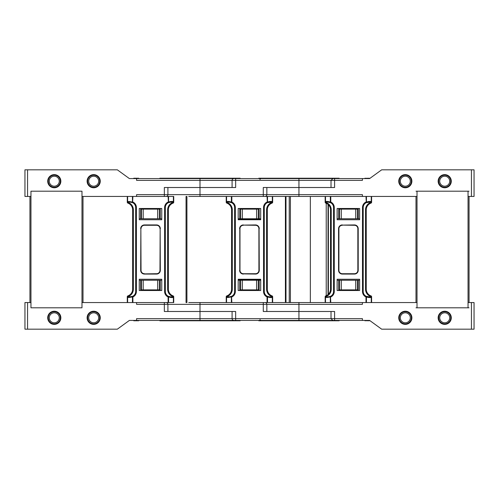 <?xml version="1.0" encoding="UTF-8"?>
<svg xmlns="http://www.w3.org/2000/svg" width="499" height="499" viewBox="0 0 499 499"><rect width="100%" height="100%" fill="white"/><g stroke="black" fill="none" stroke-linecap="round" stroke-linejoin="round"><path stroke-width="0.75" d="M188.747 196.444L231.386 196.444L226.558 196.444L226.558 202.257L226.646 201.446L227.207 201.939L229.259 202.157A0.717 0.449 -90 0 1 228.81 201.446L226.646 201.446M364.931 178.58L364.931 178.23L369.616 178.58L362.411 178.58L362.411 180.364L334.592 180.364L334.592 187.512L263.285 187.512L263.285 194.654L266.853 194.654L266.853 187.512L331.018 187.512L331.018 180.364L332.939 178.58M171.912 202.157L170.689 202.157L172.741 201.939L173.296 201.446L173.39 202.257L173.39 196.444L136.589 196.444L136.589 194.654L164.346 194.654L164.346 187.512L235.653 187.512L235.653 180.364L298.938 180.364L298.938 194.654L266.853 194.654A1.784 1.784 0 0 1 265.069 196.444M233.869 178.58A1.784 1.784 0 0 0 232.085 180.364L199.999 180.364L199.999 178.58L334.592 178.58L298.938 178.58L298.938 180.364L334.592 180.364L334.592 178.58L362.411 178.58M325.872 178.58L320.37 178.58M259.91 179.428L260.802 178.58L258.613 178.58M240.325 178.58L239.907 178.58M239.489 178.58L238.959 178.58M238.653 178.58L238.322 178.58M258.75 178.58L258.75 178.224L339.127 178.224L339.127 178.58M417.021 196.444L278.673 196.444M259.193 218.768L240.624 218.768L240.624 209.125L259.193 209.125L259.193 218.768L260.696 218.768M238.191 218.768L240.624 218.768M240.624 209.125L239.738 209.125L239.738 208.495M259.193 209.125L259.193 208.495M239.738 218.768L239.738 209.125M310.191 196.444L287.686 196.444L310.191 196.444M444.721 187.774A6.568 6.568 0 0 1 438.153 181.206A6.568 6.568 0 0 1 444.721 174.638A6.568 6.568 0 0 1 451.283 181.206A6.568 6.568 0 0 1 444.721 187.774M405.319 187.774A6.568 6.568 0 0 1 398.751 181.206A6.568 6.568 0 0 1 405.319 174.638A6.568 6.568 0 0 1 411.887 181.206A6.568 6.568 0 0 1 405.319 187.774M471.424 196.444L471.424 169.822L474.05 169.822L474.05 196.444L468.037 196.444M272.329 196.444L267.052 196.444L267.358 202.663A0.717 0.418 -115.1 0 0 267.501 202.02L267.052 202.02A6.075 6.075 0 0 0 263.553 207.522L264.27 207.522A5.358 5.358 0 0 1 267.358 202.663L270.851 202.157L272.236 201.446L272.329 202.257L272.329 196.444L285.403 196.444L272.66 196.444L272.66 202.257A0.892 0.892 0 0 1 272.067 203.099L271.681 202.438L272.13 202.868L271.787 203.205A7.142 7.142 0 0 0 267.302 209.836L267.302 289.164A7.142 7.142 0 0 0 271.787 295.795L272.067 295.901A0.892 0.536 109.5 0 1 272.329 296.743L272.236 297.554L271.681 297.061L271.787 295.795L272.236 296.705L271.681 296.562L272.13 296.132M298.938 196.444L298.938 194.654L362.411 194.654L362.411 196.444M471.424 169.822L381.666 169.822L369.616 178.58M338.678 218.768L357.44 218.768L357.44 209.125L338.678 209.125L338.678 218.768L337.131 218.768L337.131 219.747L359.636 219.747L337.131 219.747L337.131 208.495L359.636 208.495L359.636 219.747L359.636 218.768L358.326 218.768L358.326 208.495M338.678 209.125L338.678 208.495M357.44 218.768L358.326 218.768M357.44 209.125L358.326 209.125M368.973 178.23L369.921 178.355M368.212 178.23L368.212 178.58M411.887 181.206A6.568 6.568 0 0 1 405.319 187.774A6.568 6.568 0 0 1 398.751 181.206A6.568 6.568 0 0 1 405.319 174.638A6.568 6.568 0 0 1 411.887 181.206A6.568 6.568 0 0 0 405.319 174.638A6.568 6.568 0 0 0 398.751 181.206M410.309 181.206A4.99 4.99 0 0 0 405.319 176.216A4.99 4.99 0 0 0 400.329 181.206A4.99 4.99 0 0 0 405.319 186.196A4.99 4.99 0 0 0 410.309 181.206M449.711 181.206A4.99 4.99 0 0 0 444.721 176.216A4.99 4.99 0 0 0 439.725 181.206A4.99 4.99 0 0 0 444.721 186.196A4.99 4.99 0 0 0 449.711 181.206M59.275 181.206A4.99 4.99 0 0 0 54.279 176.216A4.99 4.99 0 0 0 49.289 181.206A4.99 4.99 0 0 0 54.279 186.196A4.99 4.99 0 0 0 59.275 181.206M100.249 181.206A6.568 6.568 0 0 1 93.681 187.774A6.568 6.568 0 0 1 87.113 181.206A6.568 6.568 0 0 1 93.681 174.638A6.568 6.568 0 0 1 100.249 181.206A6.568 6.568 0 0 0 93.681 174.638A6.568 6.568 0 0 1 100.249 181.206A6.568 6.568 0 0 1 93.681 187.774A6.568 6.568 0 0 1 87.113 181.206A6.568 6.568 0 0 1 93.681 174.638A6.568 6.568 0 0 0 87.113 181.206M98.671 181.206A4.99 4.99 0 0 0 93.681 176.216A4.99 4.99 0 0 0 88.691 181.206A4.99 4.99 0 0 0 93.681 186.196A4.99 4.99 0 0 0 98.671 181.206M166.13 196.444A1.784 1.784 0 0 0 167.913 194.654L199.999 194.654L199.999 187.512L232.085 187.512L232.085 180.364L235.653 180.364L235.653 178.58M54.279 187.774A6.568 6.568 0 0 1 47.717 181.206A6.568 6.568 0 0 1 54.279 174.638A6.568 6.568 0 0 1 60.847 181.206A6.568 6.568 0 0 1 54.279 187.774M240.187 178.58L240.187 178.224L159.811 178.224L159.811 178.58M199.999 178.58L129.384 178.58L117.334 169.822L24.95 169.822L24.95 196.444L27.576 196.444L27.576 169.822M233.869 320.42A1.784 1.784 0 0 1 232.085 318.636L199.999 318.636L199.999 320.42L235.653 320.42L129.384 320.42L117.334 329.178L24.95 329.178L24.95 302.556L30.963 302.556L30.963 307.814L30.963 191.186L81.979 191.186L30.963 191.186L30.963 196.444L27.576 196.444M136.589 196.444L81.979 196.444L81.979 191.186L81.979 307.814L81.979 302.556L136.589 302.556L136.589 304.346L164.346 304.346L164.346 302.556M199.999 187.512L199.999 180.364L136.589 180.364L136.589 178.58M140.612 218.768L159.374 218.768L159.374 209.125L140.612 209.125L140.612 218.768L139.252 218.768L139.252 219.747L161.757 219.747L139.252 219.747L139.252 208.495L161.757 208.495L161.757 219.747L161.757 218.768L160.26 218.768L160.26 208.495M140.612 209.125L140.612 208.495M159.374 218.768L160.26 218.768M159.374 209.125L160.26 209.125M138.728 178.58L138.728 178.23L133.738 178.23L133.738 178.58M398.751 317.794A6.568 6.568 0 0 0 405.319 324.362A6.568 6.568 0 0 0 411.887 317.794A6.568 6.568 0 0 0 405.319 311.226A6.568 6.568 0 0 0 398.751 317.794A6.568 6.568 0 0 1 405.319 311.226A6.568 6.568 0 0 1 411.887 317.794M400.329 317.794A4.99 4.99 0 0 1 405.319 312.804A4.99 4.99 0 0 1 410.309 317.794A4.99 4.99 0 0 1 405.319 322.784A4.99 4.99 0 0 1 400.329 317.794M188.747 302.556L231.386 302.556L226.558 302.556L226.558 296.743A0.892 0.536 -109.5 0 1 226.82 295.901L227.207 296.562L226.758 296.132L227.095 295.795A7.142 7.142 0 0 0 231.58 289.164L231.58 209.836A7.142 7.142 0 0 0 227.095 203.205L226.82 203.099A0.892 0.536 -70.5 0 1 226.558 202.257L226.222 202.257L226.222 196.444M263.285 302.556L263.285 304.346L266.853 304.346A1.784 1.784 0 0 0 265.069 302.556M364.931 320.42L364.931 320.77L369.616 320.42L362.411 320.42L362.411 318.636L334.592 318.636L334.592 311.488L298.938 311.488L298.938 304.346L266.853 304.346L266.853 311.488L298.938 311.488L263.285 311.488L263.285 304.346L199.999 304.346L199.999 311.488L235.653 311.488L235.653 318.636L298.938 318.636L298.938 311.488L331.018 311.488L331.018 318.636L332.808 320.42L334.592 320.42L298.938 320.42L334.592 320.42L334.592 318.636L298.938 318.636L298.938 320.42L235.653 320.42L235.653 318.636L232.085 318.636L232.085 311.488L199.999 311.488L199.999 318.636L136.589 318.636L136.589 320.42M258.75 320.42L258.75 320.776L339.127 320.776L339.127 320.42M238.191 280.232L240.624 280.232L240.624 289.875L239.738 289.875L239.738 290.505M240.624 289.875L259.193 289.875L259.193 290.505M259.193 289.875L259.193 280.232L260.696 280.232M259.193 280.232L240.624 280.232M325.872 320.42L320.37 320.42M240.325 320.42L239.907 320.42M239.489 320.42L238.959 320.42M238.653 320.42L238.322 320.42M259.91 319.572L260.802 320.42L258.613 320.42M239.738 280.232L239.738 289.875M87.113 317.794A6.568 6.568 0 0 0 93.681 324.362A6.568 6.568 0 0 0 100.249 317.794A6.568 6.568 0 0 0 93.681 311.226A6.568 6.568 0 0 0 87.113 317.794A6.568 6.568 0 0 1 93.681 311.226A6.568 6.568 0 0 0 87.113 317.794A6.568 6.568 0 0 0 93.681 324.362A6.568 6.568 0 0 0 100.249 317.794A6.568 6.568 0 0 0 93.681 311.226A6.568 6.568 0 0 1 100.249 317.794M88.691 317.794A4.99 4.99 0 0 1 93.681 312.804A4.99 4.99 0 0 1 98.671 317.794A4.99 4.99 0 0 1 93.681 322.784A4.99 4.99 0 0 1 88.691 317.794M417.021 302.556L272.66 302.556L285.403 302.556L285.403 196.444L289.245 196.444L289.245 302.556L285.403 302.556M362.411 320.42L334.592 320.42M444.721 324.362A6.568 6.568 0 0 0 451.283 317.794A6.568 6.568 0 0 0 444.721 311.226A6.568 6.568 0 0 0 438.153 317.794A6.568 6.568 0 0 0 444.721 324.362M405.319 324.362A6.568 6.568 0 0 0 411.887 317.794A6.568 6.568 0 0 0 405.319 311.226A6.568 6.568 0 0 0 398.751 317.794A6.568 6.568 0 0 0 405.319 324.362M468.037 302.556L474.05 302.556L474.05 329.178L381.666 329.178L369.616 320.42M298.938 302.556L298.938 304.346L362.411 304.346L362.411 302.556M338.678 280.232L357.44 280.232L357.44 289.875L338.678 289.875L338.678 280.232L337.131 280.232L337.131 279.253L337.131 290.505L359.636 290.505L359.636 279.253L337.131 279.253L359.636 279.253L359.636 280.232L358.326 280.232L358.326 290.505M357.44 280.232L358.326 280.232M357.44 289.875L358.326 289.875M338.678 289.875L338.678 290.505M368.973 320.77L369.921 320.645M368.212 320.77L368.212 320.42M439.725 317.794A4.99 4.99 0 0 1 444.721 312.804A4.99 4.99 0 0 1 449.711 317.794A4.99 4.99 0 0 1 444.721 322.784A4.99 4.99 0 0 1 439.725 317.794M49.289 317.794A4.99 4.99 0 0 1 54.279 312.804A4.99 4.99 0 0 1 59.275 317.794A4.99 4.99 0 0 1 54.279 322.784A4.99 4.99 0 0 1 49.289 317.794M166.13 302.556A1.784 1.784 0 0 1 167.913 304.346L199.999 304.346L199.999 302.556M167.913 311.488L167.913 304.346L164.346 304.346L164.346 311.488L199.999 311.488M240.187 320.42L240.187 320.776L159.811 320.776L159.811 320.42M54.279 324.362A6.568 6.568 0 0 0 60.847 317.794A6.568 6.568 0 0 0 54.279 311.226A6.568 6.568 0 0 0 47.717 317.794A6.568 6.568 0 0 0 54.279 324.362M30.963 307.814L81.979 307.814L30.963 307.814M140.612 280.232L159.374 280.232L159.374 289.875L140.612 289.875L140.612 280.232L139.252 280.232L139.252 279.253L139.252 290.505L161.757 290.505L161.757 279.253L139.252 279.253L161.757 279.253L161.757 280.232L160.26 280.232L160.26 290.505M159.374 280.232L160.26 280.232M159.374 289.875L160.26 289.875M140.612 289.875L140.612 290.505M138.728 320.42L138.728 320.77L133.738 320.77L133.738 320.42M310.341 302.556L310.341 196.444L325.498 196.444L325.498 202.257L325.585 201.446L326.146 201.939L328.199 202.157A0.717 0.449 -90 0 1 327.749 201.446L325.585 201.446M186.052 302.556L186.052 196.444L186.925 196.444L186.925 302.556L186.052 302.556M260.353 219.292L238.815 219.292M260.353 279.708L238.815 279.708M260.353 279.253L260.353 280.232M260.353 219.747L260.353 218.768M238.815 279.253L238.815 280.232M238.815 219.747L238.815 218.768M365.992 196.444L366.297 202.663A0.717 0.418 -115.1 0 0 366.441 202.02L365.992 202.02A6.075 6.075 0 0 0 362.492 207.522L363.203 207.522A5.358 5.358 0 0 1 366.297 202.663L369.79 202.157L371.175 201.446L370.726 203.205A7.142 7.142 0 0 0 366.241 209.836L366.241 289.164A7.142 7.142 0 0 0 370.726 295.795L371.006 295.901A0.892 0.536 109.5 0 1 371.268 296.743L371.175 297.554L370.62 297.061L370.464 296.456L371.006 295.901A0.892 0.892 0 0 1 371.599 296.743L371.599 302.556M128.268 201.939L128.424 202.544L127.881 203.099A0.892 0.536 -70.5 0 1 127.619 202.257L127.707 201.446L128.268 201.939L130.32 202.157A5.358 5.358 0 0 1 130.464 202.164M173.39 196.444L173.727 196.444L173.727 202.257L173.39 202.257A0.892 0.536 70.5 0 1 173.128 203.099L172.741 202.438L173.19 202.868L172.847 203.205A7.142 7.142 0 0 0 168.363 209.836L168.363 289.164A7.142 7.142 0 0 0 172.847 295.795L173.128 295.901A0.892 0.536 109.5 0 1 173.39 296.743L173.296 297.554L172.741 297.061L173.19 296.132L173.296 296.705L172.585 296.456L173.128 295.901A0.892 0.892 0 0 1 173.727 296.743L173.727 302.556L136.589 302.556M83.002 196.444L83.002 302.556M29.94 196.444L29.94 302.556M127.819 296.132L127.707 296.705L128.268 296.562L128.268 297.061L127.707 297.554L127.619 296.743A0.892 0.536 -109.5 0 1 127.881 295.901L128.268 296.562L127.819 296.132L128.156 295.795A7.142 7.142 0 0 0 132.64 289.164L132.64 209.836A7.142 7.142 0 0 0 128.156 203.205L127.881 203.099A0.892 0.892 0 0 1 127.282 202.257L127.282 196.444M127.282 302.556L127.282 296.743A0.892 0.892 0 0 1 127.881 295.901M172.585 296.456A7.859 7.859 0 0 1 167.652 289.164L168.363 289.164A7.142 7.142 0 0 0 172.847 295.795L173.19 296.132M168.113 302.556L168.113 296.98A6.075 6.075 0 0 1 164.614 291.478L164.614 207.522L165.331 207.522L165.331 291.478A5.358 5.358 0 0 0 168.419 296.337A0.717 0.418 115.1 0 1 168.562 296.98L168.113 296.98L168.419 296.337L170.689 296.843A0.717 0.449 90 0 1 171.132 297.554L168.562 296.98L168.562 302.556M128.268 297.061L132.591 296.337A0.717 0.418 64.9 0 0 132.447 296.98L127.707 297.554M132.591 296.337A5.358 5.358 0 0 0 135.678 291.478L135.678 207.522L136.395 207.522L136.395 291.478A6.075 6.075 0 0 1 132.896 296.98L132.591 296.337A5.358 5.358 0 0 0 135.678 291.478A5.358 5.358 0 0 1 130.32 296.843A0.717 0.449 90 0 0 129.877 297.554M144.429 273.889L156.58 273.889A3.574 3.574 0 0 0 160.148 270.321L160.148 228.679L159.973 270.321A3.393 3.393 0 0 1 156.58 273.714L144.429 273.889A3.574 3.574 0 0 1 140.861 270.321A3.574 3.574 0 0 0 144.429 273.889A3.574 3.574 0 0 1 140.861 270.321A3.574 3.574 0 0 0 144.429 273.889L144.429 274.07A3.749 3.749 0 0 1 140.681 270.321L140.861 228.679L140.681 270.321M170.546 296.836A5.358 5.358 0 0 0 170.689 296.843L172.741 297.061M165.331 291.478A5.358 5.358 0 0 0 168.419 296.337A5.358 5.358 0 0 1 165.331 291.478L164.614 291.478M168.113 196.444L168.419 202.663A5.358 5.358 0 0 0 165.331 207.522A5.358 5.358 0 0 1 170.689 202.157A0.717 0.449 -90 0 0 171.132 201.446L168.113 202.02A6.075 6.075 0 0 0 164.614 207.522M173.727 202.257A0.892 0.892 0 0 1 173.128 203.099M128.268 202.438L127.819 202.868L127.707 202.295L128.268 202.438M129.877 201.446A0.717 0.449 -90 0 0 130.32 202.157L132.591 202.663A0.717 0.418 -64.9 0 1 132.447 202.02L127.707 201.446M165.331 207.522A5.358 5.358 0 0 1 168.419 202.663A0.717 0.418 -115.1 0 0 168.562 202.02L168.562 196.444M168.419 202.663L170.689 202.157M173.19 202.868L173.296 202.295L172.741 202.438L172.741 201.939M144.429 273.714A3.393 3.393 0 0 1 141.036 270.321L140.861 228.679A3.574 3.574 0 0 1 144.429 225.111L156.58 225.111A3.574 3.574 0 0 1 160.148 228.679L160.329 270.321L159.973 270.321M128.156 203.205A7.142 7.142 0 0 0 128.012 203.149A7.142 7.142 0 0 1 128.156 203.205L127.819 202.868M132.591 202.663A5.358 5.358 0 0 1 135.678 207.522A5.358 5.358 0 0 0 132.591 202.663L132.896 196.444M371.069 202.868L371.268 202.257A0.892 0.536 70.5 0 1 371.006 203.099L370.464 202.544L370.62 201.939M371.599 196.444L371.599 202.257A0.892 0.892 0 0 1 371.006 203.099M326.146 201.939L326.302 202.544L325.753 203.099A0.892 0.536 -70.5 0 1 325.498 202.257L325.161 202.257L325.161 196.444M325.753 203.099A0.892 0.892 0 0 1 325.161 202.257M326.146 202.438L325.697 202.868L325.585 202.295L326.146 202.438M328.342 202.164A5.358 5.358 0 0 0 328.199 202.157L330.469 202.663A0.717 0.418 -64.9 0 1 330.326 202.02L327.749 201.446M365.992 302.556L365.992 296.98A6.075 6.075 0 0 1 362.492 291.478L363.203 291.478L363.203 207.522A5.358 5.358 0 0 1 368.561 202.157A0.717 0.449 -90 0 0 369.011 201.446L366.441 202.02L366.441 196.444M342.308 225.286A3.393 3.393 0 0 0 338.915 228.679L338.734 228.679A3.574 3.574 0 0 1 342.308 225.111L354.452 225.111A3.574 3.574 0 0 1 358.026 228.679L357.845 228.679A3.393 3.393 0 0 0 354.452 225.286L342.308 225.111A3.574 3.574 0 0 0 338.734 228.679L338.734 270.321A3.574 3.574 0 0 0 342.308 273.889L354.452 273.889A3.574 3.574 0 0 0 358.026 270.321L358.026 228.679A3.574 3.574 0 0 0 354.452 225.111L354.452 225.286M325.697 296.132L326.146 296.562L325.498 296.743A0.892 0.536 -109.5 0 1 325.753 295.901L326.302 296.456L325.585 297.554L326.034 295.795A7.142 7.142 0 0 0 330.519 289.164L330.519 209.836A7.142 7.142 0 0 0 326.034 203.205L325.697 202.868M326.146 297.061L328.199 296.843A5.358 5.358 0 0 0 333.557 291.478L333.557 207.522A5.358 5.358 0 0 0 330.469 202.663L330.768 202.02L330.326 202.02L330.326 196.444L325.498 196.444M369.79 202.157L368.561 202.157M368.418 296.836A5.358 5.358 0 0 0 368.561 296.843A0.717 0.449 90 0 1 369.011 297.554L365.992 296.98L366.297 296.337A0.717 0.418 115.1 0 1 366.441 296.98L366.441 302.556M366.297 296.337A5.358 5.358 0 0 1 363.203 291.478A5.358 5.358 0 0 0 366.297 296.337L370.62 297.061M325.161 302.556L325.161 296.743A0.892 0.892 0 0 1 325.753 295.901M371.069 296.132L371.175 296.705L370.62 296.562L371.069 296.132L370.726 295.795A7.142 7.142 0 0 0 370.869 295.851A7.142 7.142 0 0 1 366.241 289.164L365.53 289.164L365.53 209.836A7.859 7.859 0 0 1 370.464 202.544M327.749 297.554A0.717 0.449 90 0 1 328.199 296.843L330.469 296.337A0.717 0.418 64.9 0 0 330.326 296.98L325.585 297.554M330.469 202.663A5.358 5.358 0 0 1 333.557 207.522L334.268 207.522L334.268 291.478A6.075 6.075 0 0 1 330.768 296.98L330.326 296.98L330.326 302.556L325.498 302.556L325.498 296.743L325.161 296.743M415.998 307.814L469.06 307.814M415.998 196.444L415.998 302.556M415.998 191.186L417.021 191.186L417.021 307.814M417.021 191.186L468.037 191.186L468.037 307.814M469.06 196.444L469.06 302.556M468.037 191.186L469.06 191.186M272.66 202.257L272.329 202.257A0.892 0.536 70.5 0 1 272.067 203.099M226.82 203.099A0.892 0.892 0 0 1 226.222 202.257M227.207 201.939L226.758 202.868L226.646 202.295L227.363 202.544L227.095 203.205L226.758 202.868M229.403 202.164A5.358 5.358 0 0 0 229.259 202.157L231.53 202.663A0.717 0.418 -64.9 0 1 231.386 202.02L228.81 201.446M272.067 295.901A0.892 0.892 0 0 1 272.66 296.743L272.66 302.556L267.052 302.556L267.052 296.98A6.075 6.075 0 0 1 263.553 291.478L264.27 291.478L264.27 207.522A5.358 5.358 0 0 1 269.628 202.157A0.717 0.449 -90 0 0 270.071 201.446L267.501 202.02L267.501 196.444M272.13 202.868L272.236 202.295L271.681 202.438L271.681 201.939M243.369 225.286A3.393 3.393 0 0 0 239.975 228.679L239.794 228.679A3.574 3.574 0 0 1 243.369 225.111L255.513 225.111A3.574 3.574 0 0 1 259.087 228.679L258.906 228.679A3.393 3.393 0 0 0 255.513 225.286L243.369 225.111A3.574 3.574 0 0 0 239.794 228.679L239.794 270.321A3.574 3.574 0 0 0 243.369 273.889L255.513 273.889A3.574 3.574 0 0 0 259.087 270.321L259.087 228.679A3.574 3.574 0 0 0 255.513 225.111L255.513 225.286M270.851 202.157L269.628 202.157M231.53 202.663A5.358 5.358 0 0 1 234.617 207.522L235.335 207.522A6.075 6.075 0 0 0 231.829 202.02L231.53 202.663A5.358 5.358 0 0 1 234.617 207.522L234.617 291.478A5.358 5.358 0 0 1 231.53 296.337A0.717 0.418 64.9 0 0 231.386 296.98L226.646 297.554L226.758 296.132M231.829 196.444L231.386 196.444L231.386 202.02L231.829 202.02L231.829 196.444L267.052 196.444M238.191 219.747L238.191 208.495L260.696 208.495L260.696 219.747L238.191 219.747M226.222 302.556L226.222 296.743L229.259 296.843A5.358 5.358 0 0 0 231.53 296.337L231.829 302.556L231.386 302.556L231.386 296.98L231.829 296.98A6.075 6.075 0 0 0 235.335 291.478L234.617 291.478A5.358 5.358 0 0 1 231.53 296.337L229.259 296.843A0.717 0.449 90 0 0 228.81 297.554M267.052 302.556L231.829 302.556M260.696 279.253L238.191 279.253L238.191 290.505L260.696 290.505L260.696 279.253M264.27 291.478A5.358 5.358 0 0 0 267.358 296.337A5.358 5.358 0 0 1 264.27 291.478A5.358 5.358 0 0 0 267.358 296.337A0.717 0.418 115.1 0 1 267.501 296.98L267.052 296.98L267.358 296.337L269.628 296.843A0.717 0.449 90 0 1 270.071 297.554L267.501 296.98L267.501 302.556M269.485 296.836A5.358 5.358 0 0 0 269.628 296.843L271.681 297.061M226.222 296.743A0.892 0.892 0 0 1 226.82 295.901M227.207 297.061L226.646 297.554M259.087 228.679L259.268 270.321A3.749 3.749 0 0 1 255.513 274.07L243.369 273.889A3.574 3.574 0 0 1 239.794 270.321L239.794 228.679M199.999 196.444L199.999 194.654L263.285 194.654L263.285 196.444M258.314 209.125L258.314 218.768M256.592 218.768L256.592 209.125M242.346 209.125L242.346 218.768M339.563 209.125L339.563 218.768M341.285 218.768L341.285 209.125M355.725 209.125L355.725 218.768M367.663 178.23L367.663 178.58M368.611 178.23L368.611 178.58M368.954 178.23L368.954 178.58M366.578 178.23L366.578 178.58M367.145 178.23L367.145 178.58M399.275 181.206A6.044 6.044 0 0 0 405.319 187.25A6.044 6.044 0 0 0 411.357 181.206A6.044 6.044 0 0 0 405.319 175.168A6.044 6.044 0 0 0 399.275 181.206M438.677 181.206A6.044 6.044 0 0 0 444.721 187.25A6.044 6.044 0 0 0 450.759 181.206A6.044 6.044 0 0 0 444.721 175.168A6.044 6.044 0 0 0 438.677 181.206M48.241 181.206A6.044 6.044 0 0 0 54.279 187.25A6.044 6.044 0 0 0 60.323 181.206A6.044 6.044 0 0 0 54.279 175.168A6.044 6.044 0 0 0 48.241 181.206M87.643 181.206A6.044 6.044 0 0 0 93.681 187.25A6.044 6.044 0 0 0 99.725 181.206A6.044 6.044 0 0 0 93.681 175.168A6.044 6.044 0 0 0 87.643 181.206M164.346 196.444L164.346 194.654L167.913 194.654L167.913 187.512M141.498 209.125L141.498 218.768M143.213 218.768L143.213 209.125M157.653 209.125L157.653 218.768M411.357 317.794A6.044 6.044 0 0 1 405.319 323.832A6.044 6.044 0 0 1 399.275 317.794A6.044 6.044 0 0 1 405.319 311.75A6.044 6.044 0 0 1 411.357 317.794M258.314 289.875L258.314 280.232M242.346 289.875L242.346 280.232M256.592 280.232L256.592 289.875M99.725 317.794A6.044 6.044 0 0 1 93.681 323.832A6.044 6.044 0 0 1 87.643 317.794A6.044 6.044 0 0 1 93.681 311.75A6.044 6.044 0 0 1 99.725 317.794M471.424 302.556L471.424 329.178M339.563 289.875L339.563 280.232M341.285 280.232L341.285 289.875M355.725 289.875L355.725 280.232M367.663 320.77L367.663 320.42M368.611 320.77L368.611 320.42M368.954 320.77L368.954 320.42M366.578 320.77L366.578 320.42M367.145 320.77L367.145 320.42M450.759 317.794A6.044 6.044 0 0 1 444.721 323.832A6.044 6.044 0 0 1 438.677 317.794A6.044 6.044 0 0 1 444.721 311.75A6.044 6.044 0 0 1 450.759 317.794M60.323 317.794A6.044 6.044 0 0 1 54.279 323.832A6.044 6.044 0 0 1 48.241 317.794A6.044 6.044 0 0 1 54.279 311.75A6.044 6.044 0 0 1 60.323 317.794M27.576 302.556L27.576 329.178M141.498 289.875L141.498 280.232M143.213 280.232L143.213 289.875M157.653 289.875L157.653 280.232M326.227 295.714L326.227 203.286M328.03 294.585L328.03 204.415M285.989 302.556L285.989 196.444M290.418 302.556L290.418 196.444M328.055 294.566L328.055 204.434M127.619 302.556L127.619 296.743L127.282 296.743M173.727 296.743L173.39 296.743L173.39 302.556M132.896 302.556L132.896 296.98L132.447 296.98L132.447 302.556M173.296 297.554L171.132 297.554M128.156 295.795A7.142 7.142 0 0 0 132.64 289.164L133.358 289.164A7.859 7.859 0 0 1 128.424 296.456M160.329 270.321A3.749 3.749 0 0 1 156.58 274.07L156.58 273.889A3.574 3.574 0 0 0 160.148 270.321M156.58 274.07L144.429 274.07M136.395 291.478L135.678 291.478M132.64 209.836L133.358 209.836L133.358 289.164M133.358 209.836A7.859 7.859 0 0 0 128.424 202.544M141.036 228.679A3.393 3.393 0 0 1 144.429 225.286L156.58 225.286A3.393 3.393 0 0 1 159.973 228.679M168.363 209.836L167.652 209.836L167.652 289.164M172.585 202.544A7.859 7.859 0 0 0 167.652 209.836M136.395 207.522A6.075 6.075 0 0 0 132.896 202.02L132.447 202.02L132.447 196.444M160.329 228.679A3.749 3.749 0 0 0 156.58 224.93L144.429 224.93A3.749 3.749 0 0 0 140.681 228.679M127.282 202.257L127.619 202.257L127.619 196.444M173.296 201.446L171.132 201.446M140.861 228.679A3.574 3.574 0 0 1 144.429 225.111L144.429 225.286M156.58 224.93L156.58 225.286M156.58 225.111A3.574 3.574 0 0 1 160.148 228.679M371.268 196.444L371.268 202.257L371.599 202.257M371.175 201.446L369.011 201.446M330.519 209.836L331.236 209.836A7.859 7.859 0 0 0 326.302 202.544M366.241 209.836L365.53 209.836M334.268 207.522A6.075 6.075 0 0 0 330.768 202.02L330.768 196.444M354.452 225.111L354.452 224.93A3.749 3.749 0 0 1 358.207 228.679L358.026 228.679M354.452 224.93L342.308 225.111M338.734 228.679L338.559 228.679A3.749 3.749 0 0 1 342.308 224.93M331.236 209.836L331.236 289.164A7.859 7.859 0 0 1 326.302 296.456M331.236 289.164L330.519 289.164A7.142 7.142 0 0 1 326.034 295.795M334.268 291.478L333.557 291.478A5.358 5.358 0 0 1 330.469 296.337L330.768 302.556M362.492 291.478L362.492 207.522M358.207 228.679L358.207 270.321A3.749 3.749 0 0 1 354.452 274.07L342.308 274.07A3.749 3.749 0 0 1 338.559 270.321L338.559 228.679M370.464 296.456A7.859 7.859 0 0 1 365.53 289.164M358.207 270.321L357.845 270.321L357.845 228.679M338.915 228.679L338.915 270.321A3.393 3.393 0 0 0 342.308 273.714L354.452 273.714A3.393 3.393 0 0 0 357.845 270.321M338.915 270.321L338.559 270.321M371.599 296.743L371.268 296.743L371.268 302.556M371.175 297.554L369.011 297.554M354.452 274.07L354.452 273.889A3.574 3.574 0 0 0 358.026 270.321M342.308 274.07L342.308 273.714M338.734 270.321A3.574 3.574 0 0 0 342.308 273.889M272.236 201.446L270.071 201.446M231.58 209.836L232.297 209.836A7.859 7.859 0 0 0 227.363 202.544M264.27 207.522A5.358 5.358 0 0 1 267.358 202.663M271.525 202.544A7.859 7.859 0 0 0 266.591 209.836L267.302 209.836M259.268 228.679A3.749 3.749 0 0 0 255.513 224.93L255.513 225.111M255.513 224.93L243.369 225.111M243.369 224.93A3.749 3.749 0 0 0 239.62 228.679M232.297 209.836L232.297 289.164A7.859 7.859 0 0 1 227.363 296.456M232.297 289.164L231.58 289.164A7.142 7.142 0 0 1 227.095 295.795M235.335 207.522L235.335 291.478M263.553 291.478L263.553 207.522M243.369 274.07A3.749 3.749 0 0 1 239.62 270.321M271.525 296.456A7.859 7.859 0 0 1 266.591 289.164L266.591 209.836M271.787 295.795A7.142 7.142 0 0 1 267.302 289.164L266.591 289.164M259.268 270.321L258.906 270.321L258.906 228.679M239.975 228.679L239.975 270.321A3.393 3.393 0 0 0 243.369 273.714L255.513 273.714A3.393 3.393 0 0 0 258.906 270.321M239.975 270.321L239.794 270.321A3.574 3.574 0 0 0 243.369 273.889A3.574 3.574 0 0 1 239.794 270.321M272.66 296.743L272.329 296.743L272.329 302.556M272.236 297.554L270.071 297.554M255.513 274.07L255.513 273.889A3.574 3.574 0 0 0 259.087 270.321M328.386 294.254L328.386 204.746"/></g></svg>
